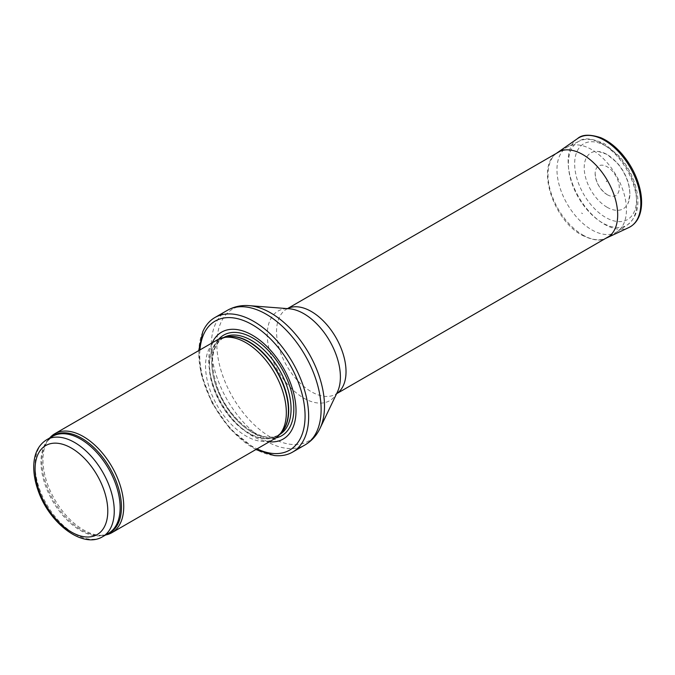 <?xml version="1.0" encoding="UTF-8"?>
<svg xmlns="http://www.w3.org/2000/svg" width="675" height="675" viewBox="0 0 675 675"><rect width="100%" height="100%" fill="white"/><g stroke="black" fill="none" stroke-linecap="round" stroke-linejoin="round"><path stroke-width="0.51" stroke-dasharray="3.38 2.53" d="M49.672 437.999A57.122 32.982 -120 0 0 48.398 439.636A57.122 32.982 -120 0 0 54.785 499.686A57.122 32.982 -120 0 0 103.596 535.25A57.122 32.982 -120 0 0 105.654 534.963M217.375 339.854A57.122 32.982 -120 0 0 217.375 405.818A57.122 32.982 -120 0 0 274.497 438.801M212.186 342.858A61.695 35.623 -120 0 0 221.552 403.405A61.695 35.623 -120 0 0 269.308 441.796M202.787 331.687A77.692 44.854 -120 0 0 214.886 407.253A77.692 44.854 -120 0 0 274.286 455.524M591.705 149.588A49.132 28.367 -120 0 0 568.072 146.661A49.132 28.367 -120 0 0 567.143 147.158A49.132 28.367 -120 0 0 567.143 203.884A49.132 28.367 -120 0 0 616.267 232.251A49.132 28.367 -120 0 0 617.161 231.694A49.132 28.367 -120 0 0 623.548 192.054A49.132 28.367 -120 0 0 591.705 149.588M606.344 181.778L606.682 181.077L606.344 181.778M607.028 207.217A32.282 18.638 60 0 1 606.361 206.812A32.282 18.638 60 0 1 584.584 172.665A32.282 18.638 60 0 1 598.278 151.462A32.282 18.638 60 0 1 623.168 171.534A32.282 18.638 60 0 1 628.113 203.133A32.282 18.638 60 0 1 607.028 207.217M582.559 213.629L581.555 213.022A22.84 13.188 -120 0 0 582.559 213.629M607.213 194.687A17.077 9.855 60 0 1 607.028 194.586A17.077 9.855 60 0 1 595.156 173.087A17.077 9.855 60 0 1 607.416 166.928A17.077 9.855 60 0 1 619.287 187.49A17.077 9.855 60 0 1 607.821 195.024A17.077 9.855 60 0 1 607.213 194.687M46.676 439.729A55.983 32.324 -120 0 0 46.676 504.368A55.983 32.324 -120 0 0 102.659 536.692M50.895 437.29A56.261 32.484 -120 0 0 47.242 441.273L52.566 436.328A55.983 32.324 -120 0 0 52.566 500.968A55.983 32.324 -120 0 0 108.548 533.292L101.604 535.435A56.261 32.484 -120 0 0 106.878 534.263M48.398 439.636L47.242 441.273A56.261 32.484 -120 0 0 53.536 500.411A56.261 32.484 -120 0 0 101.604 535.435L103.596 535.25M225.391 337.205A55.983 32.324 -120 0 0 221.13 339.01L226.581 336.96A56.042 32.358 -120 0 0 220.767 403.861A56.042 32.358 -120 0 0 281.61 432.278L277.113 435.974A55.983 32.324 -120 0 0 280.808 433.181M223.636 337.559A55.983 32.324 -120 0 0 223.493 337.643L221.13 339.01A55.983 32.324 -120 0 0 221.13 403.65A55.983 32.324 -120 0 0 277.113 435.974L279.467 434.616A55.983 32.324 -120 0 0 279.619 434.523M223.493 337.643A55.983 32.324 -120 0 0 223.484 402.292A55.983 32.324 -120 0 0 279.467 434.616C263.917 445.534 230.15 422.002 218.093 389.433C209.208 363.741 211.005 346.477 223.493 337.643M218.835 339.095A58.067 33.522 -120 0 0 223.729 402.157A58.067 33.522 -120 0 0 275.889 437.915M199.935 349.928A74.495 43.006 -120 0 0 257.057 448.875M227.34 310.357A77.692 44.854 -120 0 0 227.34 400.064A77.692 44.854 -120 0 0 305.024 444.926M249.286 305.657A76.14 43.959 -120 0 0 232.588 397.035A76.14 43.959 -120 0 0 320.077 428.262M287.499 308.635A49.132 28.367 -120 0 0 286.723 309.049L289.313 308.77A51.713 29.852 -120 0 0 277.973 370.837A51.713 29.852 -120 0 0 337.39 392.048L335.855 394.141A49.132 28.367 -120 0 0 336.606 393.685M287.457 308.627L286.723 309.049A49.132 28.367 -120 0 0 286.723 365.782A49.132 28.367 -120 0 0 335.855 394.141L336.589 393.719M602.539 143.986A48.322 27.903 -120 0 0 579.293 141.109A48.322 27.903 -120 0 0 578.374 197.395A48.322 27.903 -120 0 0 627.581 224.75A48.322 27.903 -120 0 0 633.859 185.76A48.322 27.903 -120 0 0 602.539 143.986M605.602 145.952A43.765 25.262 -120 0 0 578.804 184.072A43.765 25.262 -120 0 0 632.399 215.013A43.765 25.262 -120 0 0 605.602 145.952M577.538 138.594A51.41 29.683 -120 0 0 571.252 180.157A51.41 29.683 -120 0 0 604.479 224.302A51.41 29.683 -120 0 0 628.881 227.526M582.77 235.001A49.267 28.443 -120 0 0 582.846 235.043A49.267 28.443 -120 0 0 606.234 238.132C600.716 241.464 592.549 240.427 581.715 235.035C553.036 219.831 535.562 165.923 557.027 152.904A49.267 28.443 -120 0 0 550.986 192.687A49.267 28.443 -120 0 0 582.77 235.001M198.72 350.629L201.125 373.967L212.11 402.983L230.099 428.929L255.842 449.575M609.28 236.284L616.267 232.251M560.157 151.192L567.143 147.158M617.161 231.694L627.581 224.75C637.335 217.004 640.178 204.719 636.112 187.895C633.083 176.285 627.548 165.788 619.507 156.406L604.657 143.859C592.355 138.35 583.892 137.43 579.293 141.109L568.072 146.661M606.69 181.406C606.15 181.178 606.15 181.178 606.69 181.406M595.156 173.087C595.603 182.005 599.577 189.177 607.07 194.611L607.821 195.024M598.278 151.462L606.943 154.339L617.254 162.869C623.05 169.577 626.948 177.078 628.957 185.38L629.952 194.029L628.113 203.133"/><path stroke-width="1.01" d="M105.654 534.963A57.122 32.982 -120 0 0 111.915 532.668A57.122 32.982 -120 0 0 120.665 486.894A57.122 32.982 -120 0 0 83.346 436.556A57.122 32.982 -120 0 0 54.785 433.73A57.122 32.982 -120 0 0 49.672 437.999M111.915 532.668L274.497 438.801A57.122 32.982 -120 0 0 279.391 434.784A57.122 32.982 -120 0 0 281.618 388.058A57.122 32.982 -120 0 0 245.936 342.689A57.122 32.982 -120 0 0 223.307 337.627A57.122 32.982 -120 0 0 217.375 339.854L54.785 433.73M269.308 441.796A61.695 35.623 -120 0 0 295.161 400.326A61.695 35.623 -120 0 0 252.399 335.222A61.695 35.623 -120 0 0 212.186 342.858M255.842 449.575L274.286 455.524A77.692 44.854 -120 0 0 292.579 452.115A77.692 44.854 -120 0 0 304.484 389.855A77.692 44.854 -120 0 0 253.733 321.393A77.692 44.854 -120 0 0 214.886 317.545A77.692 44.854 -120 0 0 202.787 331.687L198.72 350.629M74.663 442.505A55.983 32.324 -120 0 0 46.676 439.729C38.289 445.053 33.986 453.921 33.75 466.315C33.649 473.774 35.024 481.604 37.867 489.797C48.6 522.442 82.198 549.239 102.659 536.692A55.983 32.324 -120 0 0 111.24 491.83A55.983 32.324 -120 0 0 74.663 442.505M71.432 448.099A51.41 29.683 60 0 1 102.921 529.242A51.41 29.683 60 0 1 39.952 492.893A51.41 29.683 60 0 1 71.432 448.099M102.659 536.692L108.548 533.292A55.983 32.324 -120 0 0 117.129 488.43A55.983 32.324 -120 0 0 80.561 439.096A55.983 32.324 -120 0 0 52.566 436.328L46.676 439.729M106.878 534.263A56.261 32.484 -120 0 0 119.129 490.345A56.261 32.484 -120 0 0 81.667 438.235A56.261 32.484 -120 0 0 50.895 437.29M279.391 434.784L281.61 432.278A56.042 32.358 -120 0 0 283.787 386.438A56.042 32.358 -120 0 0 248.788 341.921A56.042 32.358 -120 0 0 226.581 336.96L223.307 337.627M280.808 433.181A55.983 32.324 -120 0 0 284.521 387.475A55.983 32.324 -120 0 0 249.117 341.778A55.983 32.324 -120 0 0 225.391 337.205M279.619 434.523A55.983 32.324 -120 0 0 288.014 389.618A55.983 32.324 -120 0 0 251.48 340.419A55.983 32.324 -120 0 0 223.636 337.559M275.889 437.915A58.067 33.522 -120 0 0 291.997 394.065A58.067 33.522 -120 0 0 252.762 337.981A58.067 33.522 -120 0 0 218.835 339.095M257.057 448.875A74.495 43.006 -120 0 0 305.024 413.286A74.495 43.006 -120 0 0 252.399 324.776A74.495 43.006 -120 0 0 199.935 349.928M292.579 452.115L305.024 444.926A77.692 44.854 -120 0 0 316.938 382.666A77.692 44.854 -120 0 0 266.186 314.204A77.692 44.854 -120 0 0 227.34 310.357L214.886 317.545M249.286 305.657L289.313 308.77A51.713 29.852 -120 0 1 303.826 313.681A51.713 29.852 -120 0 1 337.39 392.048L320.077 428.262A76.14 43.959 -120 0 0 270.658 312.888A76.14 43.959 -120 0 0 249.286 305.657C241.38 305.016 234.065 306.585 227.34 310.357M336.606 393.685A49.132 28.367 -120 0 0 343.17 354.08A49.132 28.367 -120 0 0 311.293 311.487A49.132 28.367 -120 0 0 287.499 308.635M577.538 138.594C582.095 134.443 589.823 134.139 600.716 137.675C608.268 140.906 615.381 146.382 622.063 154.111C630.804 164.472 636.753 175.989 639.9 188.654C641.562 195.632 642.009 202.095 641.25 208.035C639.959 217.527 635.833 224.024 628.881 227.526A51.41 29.683 -120 0 0 630.18 167.484A51.41 29.683 -120 0 0 577.538 138.594L556.403 153.36M628.881 227.526L606.234 238.132A49.267 28.443 -120 0 0 607.483 180.596A49.267 28.443 -120 0 0 557.027 152.904M320.077 428.262C316.676 435.434 311.664 440.986 305.024 444.926M336.589 393.719L609.28 236.284M287.457 308.627L560.157 151.192M605.534 238.444L606.234 238.132"/></g></svg>
